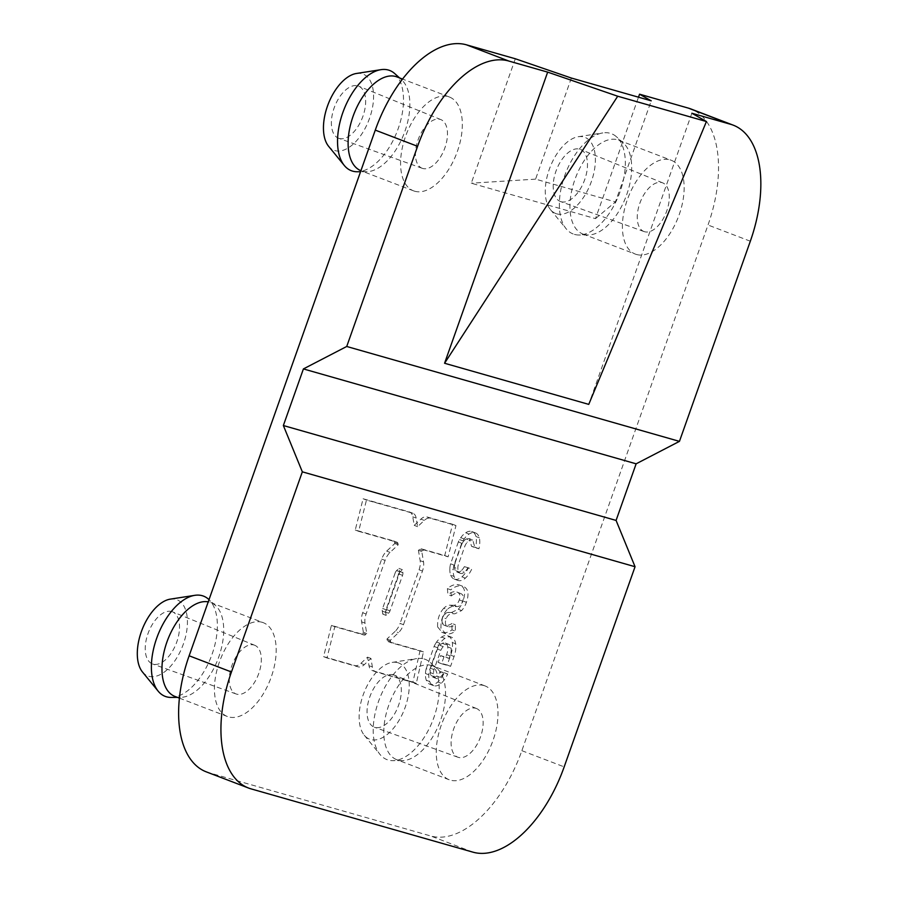<?xml version="1.0" encoding="UTF-8"?>
<svg xmlns="http://www.w3.org/2000/svg" width="897" height="897" viewBox="0 0 897 897"><rect width="100%" height="100%" fill="white"/><g stroke="black" fill="none" stroke-linecap="round" stroke-linejoin="round"><path stroke-width="0.67" stroke-dasharray="4.49 3.36" d="M471.553 546.318L475.556 547.462A18.893 10.125 110.9 0 0 475.982 536.541A16.976 9.093 110.9 0 0 472.158 531.641A16.976 9.093 110.9 0 0 471.575 531.461A16.628 8.914 110.9 0 0 465.711 532.773A16.516 8.858 110.9 0 0 460.778 537.673A53.349 28.592 110.9 0 0 459.567 539.557A14.195 7.602 110.9 0 0 458.333 541.967L461.72 543.268A14.195 7.602 -69.1 0 1 462.953 540.846A53.349 28.592 -69.1 0 1 464.164 538.962A16.516 8.858 -69.1 0 1 469.097 534.063A16.628 8.914 -69.1 0 1 474.962 532.762A16.976 9.093 -69.1 0 1 475.545 532.941A16.976 9.093 -69.1 0 1 479.368 537.841A18.893 10.125 -69.1 0 1 478.942 548.762L474.939 547.619L472.708 539.927L469.322 538.626L471.553 546.318L474.939 547.619M461.72 543.268L453.983 565.088A14.06 7.535 -69.1 0 0 453.243 569.808A17.043 9.138 -69.1 0 0 454.095 576.435A16.281 8.723 -69.1 0 0 457.492 580.292A16.281 8.723 -69.1 0 0 458.075 580.471A16.168 8.667 -69.1 0 0 465.375 578.128A19.039 10.203 -69.1 0 0 471.744 569.079L467.741 567.936A11.067 5.931 -69.1 0 1 464.343 572.297A9.43 5.057 -69.1 0 1 460.565 573.385A9.912 5.315 -69.1 0 1 460.34 573.306A9.912 5.315 -69.1 0 1 458.625 571.737A9.318 4.99 -69.1 0 1 457.907 568.866A8.398 4.496 -69.1 0 1 458.311 564.684L464.982 545.836A8.477 4.541 -69.1 0 1 467.359 542.147A8.656 4.642 -69.1 0 1 469.77 540.241L472.708 539.927M453.804 605.262A973.738 521.762 110.9 0 0 450.204 605.195A15.619 8.365 110.9 0 0 443.757 608.267L447.143 609.556A15.619 8.365 -69.1 0 1 453.59 606.484A973.738 521.762 -69.1 0 1 457.19 606.563C459.623 606.473 461.45 604.679 462.661 601.192C464.119 596.92 463.256 594.285 460.049 593.276L456.663 591.975C459.869 592.984 460.733 595.619 459.275 599.891C458.064 603.389 456.237 605.183 453.804 605.262L457.19 606.563M447.143 609.556C442.692 614.535 440.651 620.758 441.01 628.236L445.607 633.719L441.705 632.239L445.607 633.719A26.562 14.229 -69.1 0 0 455.373 631.185L455.34 624.761A21.629 11.594 -69.1 0 1 447.906 626.611A8.925 4.788 -69.1 0 1 447.536 626.498A8.925 4.788 -69.1 0 1 445.596 624.144A6.593 3.532 -69.1 0 1 446.145 618.717A5.606 3.005 -69.1 0 1 448.276 615.297A9.205 4.934 -69.1 0 1 451.763 613.75A137.566 73.711 -69.1 0 1 454.824 613.806L461.663 610.565A14.442 7.737 -69.1 0 0 466.406 602.302C469.445 593.321 468.144 587.961 462.504 586.212L459.118 584.911A26.944 14.442 110.9 0 0 447.379 588.589L450.765 589.89A26.944 14.442 -69.1 0 1 462.504 586.212L459.118 584.911C464.758 586.66 466.059 592.031 463.02 601.012L466.406 602.302M447.379 588.589L447.962 594.621L451.337 595.922L450.765 589.89M451.337 595.922A20.799 11.145 -69.1 0 1 460.049 593.276L456.663 591.975A20.799 11.145 -69.1 0 0 447.962 594.621M437.478 647.735A14.644 7.849 -69.1 0 1 438.734 645.268A57.688 30.913 -69.1 0 1 439.967 643.34A16.864 9.037 -69.1 0 1 445.002 638.35A16.965 9.093 -69.1 0 1 450.989 637.016A17.234 9.239 -69.1 0 1 451.449 637.173A17.234 9.239 -69.1 0 1 455.687 643.811A18.366 9.845 -69.1 0 1 454.073 656.481L450.586 666.314L441.548 663.746L443.97 656.918L449.15 658.398L450.036 655.898A10.943 5.864 -69.1 0 0 451.113 648.195A9.789 5.247 -69.1 0 0 448.691 644.326A9.789 5.247 -69.1 0 0 445.697 644.651A8.824 4.732 -69.1 0 0 443.23 646.591A8.634 4.631 -69.1 0 0 440.808 650.359L434.002 669.566A8.555 4.586 -69.1 0 0 433.587 673.826A9.497 5.09 -69.1 0 0 434.316 676.753A10.091 5.404 -69.1 0 0 436.065 678.367A10.091 5.404 -69.1 0 0 436.301 678.446A9.598 5.147 -69.1 0 0 440.158 677.325A11.325 6.066 -69.1 0 0 443.623 672.873L447.704 674.028A19.431 10.405 -69.1 0 1 441.212 683.279A16.449 8.813 -69.1 0 1 433.756 685.667A16.595 8.892 -69.1 0 1 433.161 685.487A16.595 8.892 -69.1 0 1 429.708 681.552A17.391 9.318 -69.1 0 1 428.833 674.791A14.374 7.703 -69.1 0 1 429.596 669.992L437.478 647.735L434.092 646.434L426.21 668.691L429.596 669.992M483.875 685.532A50.232 26.91 110.9 0 0 441.571 724.328A50.232 26.91 110.9 0 0 449.173 779.751A50.232 26.91 110.9 0 0 492.262 742.458A50.232 26.91 110.9 0 0 485.086 685.936A50.232 26.91 110.9 0 0 483.875 685.532M262.059 622.271A50.232 26.91 110.9 0 0 219.754 661.067A50.232 26.91 110.9 0 0 227.356 716.49A50.232 26.91 110.9 0 0 270.445 679.197A50.232 26.91 110.9 0 0 263.27 622.675A50.232 26.91 110.9 0 0 262.059 622.271M414.706 191.229A50.232 26.91 110.9 0 0 457.01 152.434A50.232 26.91 110.9 0 0 449.408 97.011A50.232 26.91 110.9 0 0 406.319 134.292A50.232 26.91 110.9 0 0 413.495 190.826A50.232 26.91 110.9 0 0 414.706 191.229M636.522 254.49A50.232 26.91 110.9 0 0 678.827 215.695A50.232 26.91 110.9 0 0 671.236 160.271A50.232 26.91 110.9 0 0 628.135 197.553A50.232 26.91 110.9 0 0 635.311 254.086A50.232 26.91 110.9 0 0 636.522 254.49M206.22 771.835A107.326 57.509 110.9 0 0 208.799 772.687L430.616 835.948A107.326 57.509 110.9 0 0 521.863 750.677L708.013 225.012A107.326 57.509 110.9 0 0 690.925 108.963M515.338 58.765L471.273 183.201L595.496 218.633L638.496 97.19M403.459 624.693L422.453 571.075A12.861 6.896 -69.1 0 0 423.53 561.948L421.781 551.543L422.7 550.691A3.7 1.985 -69.1 0 1 424.416 550.052L448.13 556.813L455.968 525.552L430.246 518.219A12.872 6.896 -69.1 0 0 424.281 520.428L417.598 526.674L416.163 518.107A12.861 6.884 -69.1 0 0 413.024 513.331A12.861 6.884 -69.1 0 0 412.721 513.219L376.875 503.004A5.225 2.803 -69.1 0 0 376.639 502.948L366.469 500.055L358.632 531.316L396.99 542.237A3.711 1.985 -69.1 0 1 397.079 542.259A3.711 1.985 -69.1 0 1 397.988 543.638L398.19 544.815L390.06 552.406A12.872 6.896 -69.1 0 0 385.082 560.423L366.099 614.03A12.861 6.896 -69.1 0 0 365.012 623.157L366.761 633.562L365.841 634.414A3.711 1.985 -69.1 0 1 364.126 635.054L334.805 626.689L326.968 657.949L358.307 666.886A12.872 6.896 -69.1 0 0 364.26 664.677L370.943 658.432L372.378 666.998A12.861 6.896 -69.1 0 0 375.518 671.786A12.861 6.896 -69.1 0 0 375.821 671.887L411.667 682.101A6.01 3.218 -69.1 0 0 412.082 682.168L416.298 683.379L423.44 651.928L391.552 642.88A3.7 1.985 -69.1 0 1 391.462 642.846A3.7 1.985 -69.1 0 1 390.554 641.467L390.363 640.29L398.481 632.699A12.861 6.896 -69.1 0 0 403.459 624.693L400.073 623.393A12.861 6.896 -69.1 0 1 395.095 631.41L398.481 632.699M254.008 645.021A26.069 13.971 -69.1 0 1 254.77 645.291A26.069 13.971 -69.1 0 1 258.358 674.578A26.069 13.971 -69.1 0 1 236.135 693.975A26.069 13.971 -69.1 0 1 231.998 665.294A26.069 13.971 -69.1 0 1 254.008 645.021M691.856 113.235L588.757 404.379M571.367 78.05L535.576 179.142L615.432 201.915L651.222 100.823M595.496 218.633L615.432 201.915M535.576 179.142L471.273 183.201M422.756 168.468A26.069 13.971 -69.1 0 1 422.285 168.322A26.069 13.971 -69.1 0 1 418.406 138.923A26.069 13.971 -69.1 0 1 440.92 119.626A26.069 13.971 -69.1 0 1 444.665 148.476A26.069 13.971 -69.1 0 1 422.756 168.468M174.881 696.397A50.232 26.91 110.9 0 0 180.364 697.384A50.232 26.91 110.9 0 0 217.971 659.116A50.232 26.91 110.9 0 0 215.527 605.52A50.232 26.91 110.9 0 0 210.795 602.582A50.232 26.91 110.9 0 0 209.595 602.179A50.232 26.91 110.9 0 0 208.227 601.865M171.047 697.418A53.663 28.749 110.9 0 0 211.232 656.537A53.663 28.749 110.9 0 0 208.609 599.274M142.455 671.965A40.78 21.853 110.9 0 0 180.802 650.336A40.78 21.853 110.9 0 0 175.98 599.42A40.78 21.853 110.9 0 0 170.34 599.129M171.675 611.552A27.908 14.957 110.9 0 0 148.128 633.248A27.908 14.957 110.9 0 0 152.546 663.948A27.908 14.957 110.9 0 0 176.339 643.171A27.908 14.957 110.9 0 0 172.504 611.832A27.908 14.957 110.9 0 0 171.675 611.552M475.825 708.282A26.069 13.971 -69.1 0 1 476.587 708.552A26.069 13.971 -69.1 0 1 480.175 737.839A26.069 13.971 -69.1 0 1 457.952 757.236A26.069 13.971 -69.1 0 1 453.815 728.555A26.069 13.971 -69.1 0 1 475.825 708.282M396.945 76.918A50.232 26.91 -69.1 0 1 401.677 79.855A50.232 26.91 -69.1 0 1 404.121 133.451A50.232 26.91 -69.1 0 1 366.503 171.719A50.232 26.91 -69.1 0 1 362.231 171.136A50.232 26.91 -69.1 0 1 361.031 170.744A50.232 26.91 -69.1 0 1 360.919 170.699M394.758 73.61A53.663 28.749 -69.1 0 1 397.371 130.872A53.663 28.749 -69.1 0 1 357.185 171.753M356.479 73.464A40.78 21.853 -69.1 0 1 371.123 113.336A40.78 21.853 -69.1 0 1 334.917 150.584A40.78 21.853 -69.1 0 1 328.605 146.301M339.212 138.452A27.908 14.957 -69.1 0 1 338.696 138.284A27.908 14.957 -69.1 0 1 334.559 106.821A27.908 14.957 -69.1 0 1 358.654 86.168A27.908 14.957 -69.1 0 1 362.657 117.047A27.908 14.957 -69.1 0 1 339.212 138.452M644.584 231.729A26.069 13.971 -69.1 0 1 644.102 231.583A26.069 13.971 -69.1 0 1 640.234 202.184A26.069 13.971 -69.1 0 1 662.737 182.887A26.069 13.971 -69.1 0 1 666.482 211.737A26.069 13.971 -69.1 0 1 644.584 231.729M431.412 665.451A50.232 26.91 -69.1 0 1 432.612 665.843A50.232 26.91 -69.1 0 1 437.344 668.781A50.232 26.91 -69.1 0 1 439.788 722.377A50.232 26.91 -69.1 0 1 402.181 760.645A50.232 26.91 -69.1 0 1 396.698 759.658A50.232 26.91 -69.1 0 1 389.107 704.246A50.232 26.91 -69.1 0 1 431.412 665.451M424.09 658.97A53.663 28.749 -69.1 0 1 430.437 662.535A53.663 28.749 -69.1 0 1 433.049 719.798A53.663 28.749 -69.1 0 1 392.864 760.678A53.663 28.749 -69.1 0 1 379.98 754.422A53.663 28.749 -69.1 0 1 379.341 699.234A53.663 28.749 -69.1 0 1 416.668 658.589A53.663 28.749 -69.1 0 1 424.09 658.97M397.797 662.681A40.78 21.853 -69.1 0 1 402.618 713.597A40.78 21.853 -69.1 0 1 364.272 735.226A40.78 21.853 -69.1 0 1 363.778 693.28A40.78 21.853 -69.1 0 1 392.157 662.39A40.78 21.853 -69.1 0 1 397.797 662.681M393.503 674.813A27.908 14.957 -69.1 0 1 394.321 675.093A27.908 14.957 -69.1 0 1 398.156 706.432A27.908 14.957 -69.1 0 1 374.374 727.209A27.908 14.957 -69.1 0 1 369.945 696.509A27.908 14.957 -69.1 0 1 393.503 674.813M584.048 234.397A50.232 26.91 110.9 0 0 588.32 234.98A50.232 26.91 110.9 0 0 625.938 196.712A50.232 26.91 110.9 0 0 623.493 143.116A50.232 26.91 110.9 0 0 618.762 140.179A50.232 26.91 110.9 0 0 575.672 177.471A50.232 26.91 110.9 0 0 582.848 234.005A50.232 26.91 110.9 0 0 584.048 234.397M574.439 234.397A53.663 28.749 110.9 0 0 579.014 235.014A53.663 28.749 110.9 0 0 619.199 194.133A53.663 28.749 110.9 0 0 616.575 136.871A53.663 28.749 110.9 0 0 602.818 132.924A53.663 28.749 110.9 0 0 565.491 173.57A53.663 28.749 110.9 0 0 566.13 228.757A53.663 28.749 110.9 0 0 574.439 234.397M556.734 213.845A40.78 21.853 110.9 0 0 592.939 176.597A40.78 21.853 110.9 0 0 578.296 136.725A40.78 21.853 110.9 0 0 549.928 167.616A40.78 21.853 110.9 0 0 550.422 209.562A40.78 21.853 110.9 0 0 556.734 213.845M561.029 201.713A27.908 14.957 110.9 0 0 584.474 180.308A27.908 14.957 110.9 0 0 580.471 149.429A27.908 14.957 110.9 0 0 556.375 170.082A27.908 14.957 110.9 0 0 560.513 201.545A27.908 14.957 110.9 0 0 561.029 201.713M395.095 631.398L386.977 639L387.168 640.166A3.7 1.985 110.9 0 0 388.076 641.546A3.7 1.985 110.9 0 0 388.166 641.579L420.054 650.628L412.912 682.079L408.696 680.879A6.01 3.218 -69.1 0 1 408.281 680.812L372.434 670.586A12.861 6.896 -69.1 0 1 372.132 670.485A12.861 6.896 -69.1 0 1 368.992 665.697L367.557 657.142L360.874 663.376A12.872 6.896 -69.1 0 1 354.92 665.596L323.582 656.649L331.419 625.388L360.74 633.753A3.711 1.985 110.9 0 0 362.455 633.125L363.375 632.262L361.626 621.856A12.861 6.896 -69.1 0 1 362.713 612.741L381.696 559.123A12.872 6.896 -69.1 0 1 386.674 551.106L394.803 543.526L394.602 542.349A3.711 1.985 110.9 0 0 393.693 540.969A3.711 1.985 110.9 0 0 393.615 540.936L355.257 530.015L363.083 498.754L373.253 501.658A5.225 2.803 -69.1 0 1 373.488 501.703L409.335 511.929A12.861 6.884 -69.1 0 1 409.649 512.03A12.861 6.884 -69.1 0 1 412.777 516.818L414.212 525.373L420.895 519.128A12.872 6.896 -69.1 0 1 426.86 516.919L452.581 524.263L444.744 555.523L421.029 548.762A3.7 1.985 110.9 0 0 419.314 549.39L418.406 550.253L420.155 560.659A12.861 6.896 -69.1 0 1 419.067 569.774L400.073 623.393M386.977 639L390.363 640.29M420.054 650.628L423.44 651.928M412.912 682.079L416.298 683.379M408.696 680.879L412.082 682.168M367.557 657.142L370.943 658.432M323.582 656.649L326.968 657.949M331.419 625.388L334.805 626.689M363.375 632.262L366.761 633.562M394.803 543.526L398.19 544.815M355.257 530.015L358.632 531.316M363.083 498.754L366.469 500.055M373.253 501.658L376.639 502.948M414.212 525.373L417.598 526.674M452.581 524.263L455.968 525.552M444.744 555.523L448.13 556.813M418.406 550.253L421.781 551.543M395.185 572.914A3.711 1.985 -69.1 0 1 396.62 570.604L398.986 568.395L399.49 571.423A3.711 1.985 -69.1 0 1 399.176 574.046L386.596 609.59A3.745 2.007 -69.1 0 1 385.138 611.922L382.795 614.12L382.29 611.104A3.745 2.007 -69.1 0 1 382.604 608.446L395.185 572.914L398.571 574.203L385.99 609.747A3.745 2.007 110.9 0 0 385.676 612.404L386.181 615.409L388.524 613.223A3.745 2.007 110.9 0 0 389.982 610.891L402.562 575.347A3.711 1.985 110.9 0 0 402.876 572.712L402.372 569.696L400.006 571.894A3.711 1.985 110.9 0 0 398.571 574.203M426.21 668.691A14.374 7.703 110.9 0 0 425.447 673.501A17.391 9.318 110.9 0 0 426.322 680.251A16.595 8.892 110.9 0 0 429.786 684.187A16.595 8.892 110.9 0 0 430.369 684.366A16.449 8.813 110.9 0 0 437.826 681.978A19.431 10.405 110.9 0 0 444.318 672.739L440.236 671.573A11.325 6.066 -69.1 0 1 436.772 676.035A9.598 5.147 -69.1 0 1 432.915 677.145A10.091 5.404 -69.1 0 1 432.679 677.067A10.091 5.404 -69.1 0 1 430.941 675.463A9.497 5.09 -69.1 0 1 430.201 672.537A8.555 4.586 -69.1 0 1 430.616 668.276L437.422 649.058A8.634 4.631 -69.1 0 1 439.855 645.302A8.824 4.732 -69.1 0 1 442.311 643.351A9.789 5.247 -69.1 0 1 445.304 643.026A9.789 5.247 -69.1 0 1 447.726 646.894A10.943 5.864 -69.1 0 1 446.65 654.597L445.764 657.109L440.584 655.629L438.162 662.446L447.199 665.025L450.686 655.18A18.366 9.845 110.9 0 0 452.301 642.51A17.234 9.239 110.9 0 0 448.063 635.872A17.234 9.239 110.9 0 0 447.603 635.715A16.965 9.093 110.9 0 0 441.616 637.049A16.864 9.037 110.9 0 0 436.581 642.05A57.688 30.913 110.9 0 0 435.348 643.979L438.734 645.268M435.348 643.979A14.644 7.849 110.9 0 0 434.092 646.434M425.447 673.501L428.833 674.791M426.322 680.251L429.708 681.552M430.369 684.366L433.756 685.667M437.826 681.978L441.212 683.279M444.318 672.739L447.704 674.028M440.236 671.573L443.623 672.873M436.772 676.035L440.158 677.325M430.941 675.463L434.316 676.753M430.201 672.537L433.587 673.826M430.616 668.276L434.002 669.566M437.422 649.058L440.808 650.359M439.855 645.302L443.23 646.591M442.311 643.351L445.697 644.651M446.65 654.597L450.036 655.898M445.764 657.109L449.15 658.398M440.584 655.629L443.97 656.918M438.162 662.446L441.548 663.746M447.199 665.025L450.586 666.314M447.603 635.715L450.989 637.016M441.616 637.049L445.002 638.35M436.581 642.05L439.967 643.34M450.204 605.195L453.59 606.484M443.757 608.267C439.306 613.234 437.265 619.457 437.624 626.936L441.01 628.236M437.624 626.936L442.232 632.419A26.562 14.229 110.9 0 0 451.987 629.885L455.373 631.185M451.987 629.885L451.953 623.471L455.34 624.761M451.953 623.471A21.629 11.594 -69.1 0 1 444.52 625.31L447.906 626.611M444.52 625.31A8.925 4.788 -69.1 0 1 444.15 625.198A8.925 4.788 -69.1 0 1 442.21 622.843L445.596 624.144M442.21 622.843A6.593 3.532 -69.1 0 1 442.759 617.416L446.145 618.717M442.759 617.416A5.606 3.005 -69.1 0 1 444.89 613.997L448.276 615.297M444.89 613.997A9.205 4.934 -69.1 0 1 448.388 612.449L451.763 613.75M448.388 612.449A137.566 73.711 -69.1 0 1 451.438 612.516L454.824 613.806M451.438 612.516L458.277 609.265A14.442 7.737 110.9 0 0 463.02 601.012M459.567 539.557L462.953 540.846M458.333 541.967L450.608 563.798L453.983 565.088M450.608 563.798A14.06 7.535 110.9 0 0 449.857 568.507L453.243 569.808M449.857 568.507A17.043 9.138 110.9 0 0 450.709 575.134L454.095 576.435M450.709 575.134A16.281 8.723 110.9 0 0 454.106 578.991A16.281 8.723 110.9 0 0 454.689 579.17L458.075 580.471M454.689 579.17A16.168 8.667 110.9 0 0 461.989 576.838L465.375 578.128M461.989 576.838A19.039 10.203 110.9 0 0 468.357 567.79L471.744 569.079M468.357 567.79L464.354 566.646L467.741 567.936M464.354 566.646A11.067 5.931 -69.1 0 1 460.957 570.997L464.343 572.297M460.957 570.997A9.43 5.057 -69.1 0 1 457.178 572.095A9.912 5.315 -69.1 0 1 456.954 572.017A9.912 5.315 -69.1 0 1 455.239 570.436L458.625 571.737M455.239 570.436A9.318 4.99 -69.1 0 1 454.521 567.566L457.907 568.866M454.521 567.566A8.398 4.496 -69.1 0 1 454.925 563.383L458.311 564.684M454.925 563.383L461.596 544.546L464.982 545.836M461.596 544.546A8.477 4.541 -69.1 0 1 463.973 540.857L467.359 542.147M463.973 540.857A8.656 4.642 -69.1 0 1 466.384 538.951L469.77 540.241M466.384 538.951L469.322 538.626M475.556 547.462L478.942 548.762M475.982 536.541L479.368 537.841M471.575 531.461L474.962 532.762M465.711 532.773L469.097 534.063M460.778 537.673L464.164 538.962M382.795 614.12L386.181 615.409M398.986 568.395L402.372 569.696M521.863 750.677L564.179 766.879M750.329 241.215L708.013 225.012M208.799 772.687L251.104 788.889M472.932 852.15L430.616 835.948M419.067 569.774L422.453 571.075M420.155 560.659L423.53 561.948M387.168 640.166L390.554 641.467M388.166 641.579L391.552 642.88M408.281 680.812L411.667 682.101M372.434 670.586L375.821 671.887M368.992 665.697L372.378 666.998M360.874 663.376L364.26 664.677M354.92 665.596L358.307 666.886M360.74 633.753L364.126 635.054M362.455 633.125L365.841 634.414M361.626 621.856L365.012 623.157M362.713 612.741L366.099 614.03M381.696 559.123L385.082 560.423M386.674 551.106L390.06 552.406M394.602 542.349L397.988 543.638M393.615 540.936L396.99 542.237M373.488 501.703L376.875 503.004M409.335 511.929L412.721 513.219M412.777 516.818L416.163 518.107M420.895 519.128L424.281 520.428M426.86 516.919L430.246 518.219M421.029 548.762L424.416 550.052M419.314 549.39L422.7 550.691M432.915 677.145L436.301 678.446M447.726 646.894L451.113 648.195M450.686 655.18L454.073 656.481M452.301 642.51L455.687 643.811M458.277 609.265L461.663 610.565M459.275 599.891L462.661 601.192M457.178 572.095L460.565 573.385M396.62 570.604L400.006 571.894M382.604 608.446L385.99 609.747M382.29 611.104L385.676 612.404M385.138 611.922L388.524 613.223M386.596 609.59L389.982 610.891M399.176 574.046L402.562 575.347M399.49 571.423L402.876 572.712M179.389 698.124L227.356 716.49M210.795 602.582L263.27 622.675M215.527 605.52L209.023 599.633M180.364 697.384L177.46 697.384M254.77 645.291L172.504 611.832M236.135 693.975L152.546 663.948M449.408 97.011L402.585 79.082M413.495 190.826L361.031 170.744M401.677 79.855L399.524 77.904M366.503 171.719L360.549 171.742M440.92 119.626L358.654 86.168M422.285 168.322L338.696 138.284M485.086 685.936L432.612 665.843M449.173 779.751L396.698 759.658M437.344 668.781L430.437 662.535M402.181 760.645L392.864 760.678M364.272 735.226L379.98 754.422M392.157 662.39L416.668 658.589M476.587 708.552L394.321 675.093M457.952 757.236L374.374 727.209M582.848 234.005L635.311 254.086M618.762 140.179L671.236 160.271M623.493 143.116L616.575 136.871M588.32 234.98L579.014 235.014M550.422 209.562L566.13 228.757M578.296 136.725L602.818 132.924M662.737 182.887L580.471 149.429M644.102 231.583L560.513 201.545M388.076 641.546L391.462 642.846M372.132 670.485L375.518 671.786M393.693 540.969L397.079 542.259M409.649 512.03L413.024 513.331M429.786 684.187L433.161 685.487M432.679 677.067L436.065 678.367M445.304 643.026L448.691 644.326M448.063 635.872L451.449 637.173M444.15 625.198L447.536 626.498M454.106 578.991L457.492 580.292M456.954 572.017L460.34 573.306M472.158 531.641L475.545 532.941"/><path stroke-width="1.35" d="M189.132 655.785A107.326 57.509 110.9 0 0 206.22 771.835L248.536 788.037A107.326 57.509 -69.1 0 1 231.448 671.988L189.132 655.785L375.282 130.121L417.598 146.323L346.724 346.477L679.444 441.369L750.329 241.215A107.326 57.509 -69.1 0 0 733.241 125.165L690.925 108.963A107.326 57.509 110.9 0 0 688.358 108.111L639.55 94.196L651.222 100.823L571.367 78.05L515.338 58.765L466.541 44.85A107.326 57.509 110.9 0 0 375.282 130.121M638.496 97.19L639.55 94.196M679.444 441.369L636.13 463.816L616.082 520.428L635.054 566.725L302.334 471.833L283.362 425.537L616.082 520.428M248.536 788.037A107.326 57.509 -69.1 0 0 251.104 788.889L472.932 852.15A107.326 57.509 -69.1 0 0 564.179 766.879L635.054 566.725M283.362 425.537L303.41 368.925L346.724 346.477M303.41 368.925L636.13 463.816M688.358 108.111L730.674 124.313L691.856 113.235L706.432 121.532L588.757 404.379L444.576 363.251L547.663 72.119L508.846 61.052L466.541 44.85M444.576 363.251L617.708 96.226L547.663 72.119M706.432 121.532L617.708 96.226M208.227 601.865A50.232 26.91 110.9 0 0 166.853 642.196A50.232 26.91 110.9 0 0 174.881 696.397L179.389 698.124M209.023 599.633L208.609 599.274A53.663 28.749 110.9 0 0 202.274 595.709A53.663 28.749 110.9 0 0 194.851 595.328A53.663 28.749 110.9 0 0 157.524 635.973A53.663 28.749 110.9 0 0 158.164 691.161A53.663 28.749 110.9 0 0 171.047 697.418L177.46 697.384M194.851 595.328L170.34 599.129A40.78 21.853 110.9 0 0 141.961 630.019A40.78 21.853 110.9 0 0 142.455 671.965L158.164 691.161M360.919 170.699A50.232 26.91 -69.1 0 1 353.889 114.11A50.232 26.91 -69.1 0 1 396.945 76.918L402.585 79.082M360.549 171.742L357.185 171.753A53.663 28.749 -69.1 0 1 352.622 171.136A53.663 28.749 -69.1 0 1 344.313 165.496A53.663 28.749 -69.1 0 1 343.674 110.309A53.663 28.749 -69.1 0 1 381.001 69.663A53.663 28.749 -69.1 0 1 394.758 73.61L399.524 77.904M344.313 165.496L328.605 146.301A40.78 21.853 -69.1 0 1 328.111 104.355A40.78 21.853 -69.1 0 1 356.479 73.464L381.001 69.663M302.334 471.833L231.448 671.988M730.674 124.313A107.326 57.509 -69.1 0 1 733.241 125.165M417.598 146.323A107.326 57.509 -69.1 0 1 508.846 61.052"/></g></svg>
